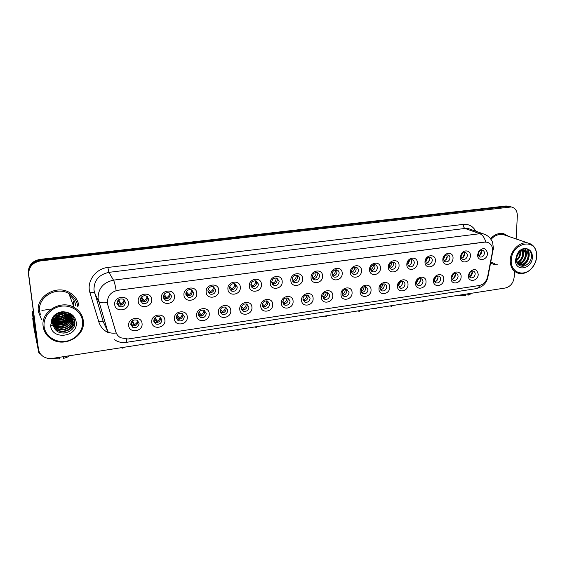 <?xml version="1.0" encoding="UTF-8"?>
<svg xmlns="http://www.w3.org/2000/svg" width="565" height="565" viewBox="0 0 565 565"><rect width="100%" height="100%" fill="white"/><g stroke="black" fill="none" stroke-linecap="round" stroke-linejoin="round"><path stroke-width="0.85" d="M164.888 320.221C165.863 328.159 152.162 330.228 151.759 322.149C150.763 314.119 164.584 312.148 164.888 320.221M153.744 321.033L155.756 323.964C159.344 324.826 161.399 323.448 161.922 319.839L159.867 316.873C156.293 316.054 154.245 317.438 153.744 321.033M187.276 316.937C188.173 324.811 174.726 326.845 174.394 318.829C173.483 310.863 187.036 308.935 187.276 316.937M176.273 317.735L178.314 320.694C181.789 321.471 183.787 320.094 184.303 316.562L182.213 313.575C178.752 312.841 176.767 314.225 176.273 317.735M209.241 313.716C210.06 321.527 196.86 323.519 196.606 315.574C195.765 307.678 209.064 305.785 209.241 313.716M198.379 314.507L200.441 317.481C203.817 318.173 205.752 316.803 206.253 313.356L204.149 310.355C200.787 309.691 198.866 311.075 198.379 314.507M230.788 310.559C231.537 318.307 218.584 320.263 218.394 312.381C217.631 304.549 230.682 302.692 230.788 310.559M220.068 311.336L222.144 314.317C225.421 314.945 227.299 313.575 227.794 310.199L225.682 307.19C222.419 306.59 220.548 307.974 220.068 311.336M251.941 307.459C252.612 315.143 239.906 317.064 239.772 309.246C239.087 301.477 251.891 299.655 251.941 307.459M241.354 308.222L243.437 311.216C246.623 311.781 248.452 310.411 248.939 307.113L246.82 304.09C243.649 303.553 241.827 304.93 241.354 308.222M272.704 304.415C273.312 312.042 260.832 313.921 260.762 306.166C260.147 298.461 272.718 296.674 272.704 304.415M262.245 305.164L264.335 308.165C267.429 308.674 269.215 307.311 269.696 304.076L267.577 301.053C264.491 300.566 262.718 301.936 262.245 305.164M293.094 301.428C293.63 308.991 281.377 310.842 281.363 303.144C280.819 295.502 293.157 293.744 293.094 301.428M282.761 302.162L284.852 305.164C287.853 305.623 289.598 304.267 290.078 301.096L287.959 298.073C284.958 297.635 283.227 298.998 282.761 302.162M313.109 298.49C313.582 305.997 301.548 307.812 301.59 300.177C301.11 292.599 313.229 290.869 313.109 298.49M302.904 299.217L304.987 302.219C307.911 302.635 309.613 301.286 310.086 298.165L307.974 295.142C305.065 294.753 303.37 296.109 302.904 299.217M332.771 295.608C333.173 303.059 321.358 304.839 321.457 297.268C321.04 289.746 332.94 288.051 332.771 295.608M322.686 296.321L324.762 299.323C327.601 299.697 329.268 298.355 329.741 295.29L327.644 292.274C324.804 291.921 323.152 293.27 322.686 296.321M352.08 292.776C352.426 300.17 340.822 301.922 340.97 294.407C340.61 286.942 352.299 285.276 352.08 292.776M342.115 293.482L344.177 296.477C346.945 296.816 348.57 295.474 349.05 292.465L346.959 289.457C344.198 289.139 342.581 290.481 342.115 293.482M371.05 289.993C371.339 297.331 359.933 299.047 360.138 291.596C359.834 284.188 371.325 282.557 371.05 289.993M361.204 290.693L363.253 293.68C365.95 293.984 367.54 292.656 368.013 289.697L365.943 286.688C363.253 286.406 361.671 287.74 361.204 290.693M389.695 287.267C389.928 294.542 378.72 296.23 378.967 288.835C378.727 281.483 390.012 279.88 389.695 287.267M379.963 287.945L381.989 290.926C384.624 291.201 386.178 289.88 386.651 286.971C386.594 285.438 385.909 284.442 384.603 283.969C381.975 283.722 380.429 285.043 379.963 287.945M408.015 284.576C408.191 291.801 397.174 293.461 397.47 286.123C397.287 278.828 408.375 277.253 408.015 284.576M398.396 285.254L400.401 288.221C402.972 288.468 404.491 287.154 404.971 284.287C404.914 282.754 404.243 281.758 402.944 281.299C400.38 281.073 398.862 282.394 398.396 285.254M426.017 281.935C426.144 289.103 415.317 290.742 415.656 283.461C415.522 276.221 426.42 274.668 426.017 281.935M416.511 282.599C416.553 284.131 417.217 285.113 418.495 285.565C421.003 285.784 422.493 284.478 422.973 281.66C422.931 280.113 422.26 279.124 420.967 278.679C418.467 278.481 416.977 279.788 416.511 282.599M443.716 279.343C443.793 286.455 433.143 288.065 433.532 280.84C433.454 273.651 444.168 272.125 443.716 279.343M434.316 280C434.351 281.532 435.008 282.514 436.279 282.952C438.73 283.143 440.192 281.85 440.672 279.068C440.636 277.521 439.973 276.532 438.687 276.101C436.244 275.925 434.789 277.224 434.316 280M461.118 276.794C461.146 283.856 450.679 285.431 451.103 278.263L451.838 275.416C454.232 270.162 461.548 271.285 461.118 276.794M451.823 277.436C451.852 278.976 452.494 279.95 453.759 280.381C456.153 280.551 457.586 279.265 458.074 276.525C458.046 274.971 457.396 273.99 456.117 273.566C454.528 273.298 453.25 273.997 452.283 275.663L451.823 277.436M478.23 274.286C478.209 281.292 467.912 282.846 468.385 275.727L469.43 272.351C473.922 268.071 476.853 268.714 478.23 274.286M469.035 274.922C469.056 276.454 469.692 277.436 470.949 277.853C473.286 278.001 474.699 276.723 475.179 274.018C475.165 272.471 474.522 271.49 473.251 271.073C471.86 270.826 470.666 271.405 469.692 272.817L469.035 274.922M142.069 323.568C143.122 331.577 129.152 333.682 128.679 325.532C127.598 317.431 141.695 315.425 142.069 323.568M130.769 324.395L132.747 327.297C136.447 328.251 138.573 326.874 139.117 323.173L137.09 320.235C133.397 319.324 131.292 320.708 130.769 324.395L132.21 324.804L131.002 322.679M151.625 299.464C152.656 307.579 138.686 309.549 138.241 301.293C137.189 293.087 151.279 291.222 151.625 299.464M140.304 300.248L142.472 303.313C146.102 304.132 148.157 302.734 148.644 299.111L146.427 296.011C142.811 295.234 140.77 296.646 140.304 300.248M174.437 296.335C175.383 304.38 161.689 306.322 161.315 298.136C160.347 290 174.161 288.164 174.437 296.335M163.264 297.112L165.46 300.192C168.977 300.926 170.969 299.528 171.449 295.989L169.203 292.875C165.7 292.183 163.723 293.588 163.264 297.112M196.811 293.27C197.679 301.251 184.239 303.151 183.943 295.036C183.053 286.971 196.606 285.17 196.811 293.27M185.786 294.033L188.004 297.134C191.408 297.79 193.343 296.392 193.809 292.938L191.549 289.81C188.159 289.181 186.238 290.594 185.786 294.033M218.768 290.262C219.559 298.179 206.373 300.043 206.14 291.992C205.328 283.997 218.62 282.232 218.768 290.262M207.878 291.01L210.109 294.118C213.415 294.711 215.293 293.32 215.752 289.937L213.485 286.801C210.194 286.243 208.323 287.649 207.878 291.01M240.309 287.317C241.022 295.163 228.083 296.992 227.914 289.012C227.179 281.08 240.224 279.35 240.309 287.317M229.56 288.051L231.791 291.166C234.998 291.695 236.827 290.304 237.286 286.992L235.012 283.856C231.82 283.355 229.997 284.753 229.56 288.051M261.447 284.421C262.089 292.204 249.391 293.998 249.285 286.081C248.621 278.213 261.418 276.518 261.447 284.421M250.832 285.141L253.064 288.256C256.178 288.736 257.965 287.352 258.417 284.11L256.143 280.967C253.042 280.523 251.27 281.914 250.832 285.141M282.189 281.575C282.768 289.294 270.303 291.06 270.254 283.213C269.667 275.409 282.232 273.743 282.189 281.575M271.716 282.288L273.94 285.403C276.97 285.834 278.707 284.456 279.159 281.271L276.892 278.135C273.877 277.733 272.153 279.117 271.716 282.288M302.565 278.785C303.073 286.448 290.827 288.171 290.841 280.388C290.318 272.648 302.656 271.016 302.565 278.785M292.211 279.491L294.429 282.599C297.374 282.98 299.069 281.61 299.521 278.488C299.408 276.928 298.659 275.882 297.268 275.353C294.337 275 292.649 276.377 292.211 279.491M322.566 276.045C323.003 283.644 310.983 285.339 311.054 277.62C310.602 269.943 322.707 268.34 322.566 276.045M312.339 276.737C312.445 278.298 313.18 279.329 314.543 279.845C317.41 280.184 319.063 278.82 319.515 275.755C319.409 274.18 318.667 273.142 317.276 272.627C314.423 272.309 312.777 273.679 312.339 276.737M342.206 273.354C342.581 280.897 330.779 282.564 330.899 274.901C330.511 267.287 342.404 265.712 342.206 273.354M332.1 274.039C332.199 275.607 332.926 276.638 334.289 277.14C337.079 277.443 338.703 276.087 339.148 273.072C339.057 271.49 338.315 270.451 336.931 269.95C334.148 269.675 332.538 271.031 332.1 274.039M361.494 270.713C361.819 278.192 350.222 279.83 350.392 272.231C350.067 264.674 361.741 263.128 361.494 270.713M351.515 271.384C351.599 272.959 352.327 273.99 353.683 274.477C356.402 274.745 357.984 273.404 358.436 270.437C358.351 268.848 357.624 267.81 356.24 267.33C353.528 267.076 351.953 268.432 351.515 271.384M380.45 268.114C380.711 275.536 369.319 277.147 369.545 269.611C369.27 262.111 380.746 260.592 380.45 268.114M370.584 268.778C370.661 270.36 371.375 271.391 372.731 271.864C375.379 272.104 376.933 270.762 377.385 267.845C377.314 266.249 376.587 265.218 375.209 264.745C372.568 264.526 371.028 265.868 370.584 268.778M399.067 265.564C399.271 272.93 388.077 274.512 388.353 267.033C388.141 259.596 399.413 258.099 399.067 265.564M389.32 266.214C389.384 267.803 390.097 268.827 391.446 269.293C394.031 269.505 395.549 268.177 396.001 265.303C395.938 263.7 395.225 262.669 393.854 262.216C391.277 262.019 389.765 263.354 389.32 266.214M417.366 263.057C417.514 270.367 406.518 271.92 406.835 264.505C406.68 257.117 417.754 255.648 417.366 263.057M407.732 263.7C407.789 265.296 408.488 266.313 409.83 266.765C412.351 266.948 413.841 265.628 414.3 262.803C414.244 261.2 413.538 260.168 412.175 259.723C409.66 259.554 408.177 260.882 407.732 263.7M435.354 260.592C435.445 267.845 424.633 269.378 425 262.012C424.894 254.688 435.777 253.247 435.354 260.592M425.826 261.228C425.869 262.824 426.561 263.841 427.896 264.279C430.361 264.441 431.822 263.135 432.282 260.345C432.239 258.735 431.54 257.711 430.184 257.28C427.726 257.132 426.271 258.452 425.826 261.228M453.031 258.177C453.074 265.373 442.444 266.871 442.854 259.568C442.798 252.301 453.497 250.881 453.031 258.177M443.61 258.798C443.645 260.394 444.33 261.411 445.658 261.835C448.059 261.976 449.493 260.677 449.959 257.93C449.924 256.319 449.232 255.302 447.89 254.879C445.488 254.751 444.062 256.058 443.61 258.798M470.405 255.797C470.405 262.937 459.952 264.413 460.404 257.167L461.118 254.349C463.498 249.017 470.857 250.196 470.405 255.797M461.097 256.411C461.125 258.007 461.796 259.017 463.109 259.434C465.461 259.554 466.867 258.262 467.333 255.557C467.311 253.939 466.626 252.929 465.299 252.52C463.731 252.287 462.481 253 461.541 254.653L461.097 256.411M487.496 253.452C487.447 260.543 477.164 261.998 477.658 254.801L478.668 251.489C483.16 247.11 486.105 247.767 487.496 253.452M478.287 254.059C478.308 255.663 478.965 256.665 480.271 257.068C482.574 257.174 483.951 255.889 484.424 253.219C484.403 251.602 483.739 250.599 482.411 250.196C481.027 249.984 479.862 250.585 478.915 251.997L478.287 254.059M128.361 302.649C129.477 310.835 115.232 312.848 114.716 304.521C113.572 296.244 127.937 294.337 128.361 302.649M116.884 303.447L119.017 306.484C122.767 307.402 124.893 306.004 125.395 302.289L123.212 299.21C119.476 298.341 117.372 299.754 116.884 303.447M160.58 317.318L160.735 318.116C160.22 321.704 158.172 323.074 154.605 322.212L153.871 321.739M182.763 313.886L182.982 314.882C182.474 318.385 180.489 319.755 177.029 318.978L176.457 318.646M204.53 310.545L204.805 311.703C204.311 315.136 202.383 316.499 199.028 315.8L198.619 315.588M225.901 307.289L226.226 308.589C225.739 311.944 223.86 313.307 220.604 312.678L220.357 312.558M246.884 304.118L247.251 305.531C246.771 308.815 244.949 310.178 241.785 309.606L241.693 309.571M267.492 301.018L267.895 302.529C267.436 305.714 265.677 307.078 262.626 306.611M287.733 297.995L288.164 299.584C287.74 302.621 286.081 303.991 283.164 303.695M307.614 295.043L308.073 296.689C307.685 299.591 306.103 300.968 303.334 300.806M327.156 292.154L327.622 293.842C327.269 296.625 325.772 297.995 323.131 297.967M346.359 289.329L346.832 291.046C346.5 293.708 345.081 295.085 342.567 295.156M365.237 286.561L365.703 288.305C365.4 290.855 364.044 292.218 361.657 292.395M383.79 283.849L384.257 285.608C383.96 288.051 382.682 289.407 380.407 289.668M402.026 281.193L402.485 282.952C402.209 285.297 400.995 286.639 398.834 286.978M419.965 278.587L420.402 280.346C420.141 282.599 418.983 283.927 416.935 284.329M437.6 276.038L438.023 277.782C437.769 279.943 436.674 281.257 434.725 281.716M454.938 273.531L455.348 275.261C455.108 277.337 454.062 278.63 452.212 279.145M472.001 271.073L472.382 272.789C472.149 274.774 471.161 276.052 469.409 276.61M137.966 320.842L138.065 321.414C137.528 325.094 135.416 326.457 131.737 325.504L130.847 324.861M147.331 296.576L147.529 297.501C147.048 301.103 145 302.494 141.391 301.675L140.466 301.067M169.917 293.277L170.192 294.422C169.719 297.939 167.741 299.323 164.246 298.588L163.504 298.158M192.079 290.071L192.425 291.399C191.966 294.831 190.038 296.222 186.655 295.566L186.097 295.269M213.831 286.956L214.241 288.433C213.782 291.794 211.91 293.179 208.626 292.585L208.252 292.409M235.181 283.927L235.647 285.523C235.195 288.814 233.373 290.198 230.188 289.668L229.983 289.577M256.157 280.967L256.658 282.67C256.213 285.89 254.441 287.267 251.34 286.794L251.305 286.78M276.751 278.086L277.288 279.866C276.871 282.959 275.183 284.343 272.217 284.011L272.21 283.997M296.978 275.275L297.543 277.111C297.162 280.071 295.566 281.455 292.741 281.271M316.852 272.528L317.431 274.406C317.085 277.231 315.567 278.623 312.883 278.573M336.38 269.844L336.966 271.751C336.641 274.456 335.207 275.84 332.658 275.904M355.576 267.217L356.155 269.145C355.858 271.73 354.495 273.107 352.073 273.276M374.433 264.639L375.012 266.581C374.729 269.06 373.437 270.43 371.134 270.684M392.979 262.118L393.544 264.067C393.275 266.44 392.046 267.796 389.864 268.128M411.2 259.653L411.751 261.588C411.497 263.869 410.331 265.211 408.255 265.606M429.125 257.23L429.647 259.158C429.407 261.341 428.298 262.669 426.335 263.128M446.745 254.85L447.247 256.764C447.014 258.862 445.962 260.168 444.097 260.684M464.07 252.527L464.543 254.412C464.324 256.425 463.328 257.711 461.556 258.276M481.112 250.239L481.557 252.103C481.345 254.031 480.398 255.302 478.717 255.896M124.3 299.973L124.42 300.644C123.926 304.337 121.814 305.721 118.085 304.81L116.983 303.998M107.753 304.648L107.378 302.769C107.421 296.018 110.931 291.844 117.923 290.248L484.721 242.117L487.115 242.208C491.296 243.572 493.061 246.863 492.405 252.089L487.623 276.709C486.373 281.575 483.576 284.513 479.24 285.53L127.937 339L120.642 337.764C118.255 336.415 116.665 334.466 115.86 331.909L107.661 304.471L107.293 301.032M38.371 311.675L41.57 319.67L38.371 311.675C35.715 296.731 56.034 284.336 69.467 292.486C56.034 284.336 35.715 296.731 38.371 311.675M490.625 263L494.029 264.519L497.44 264.808L494.029 264.519L490.625 263M115.86 331.909L116.263 333.025C111.46 333.463 108.593 332.877 107.668 331.267L98.063 298.482C98.091 288.56 103.24 282.451 113.501 280.141C114.363 281.73 115.246 285.184 116.157 290.502L484.516 242.046L487.115 242.208M67.8 319.684L58.689 322.742M57.157 322.77L54.6 322.53M51.422 322.354L52.453 322.707L51.422 322.354M52.969 322.862L53.484 322.996L52.969 322.862M53.809 323.074L55.328 323.349L53.809 323.074M56.126 323.441L60.999 323.237L56.126 323.441M66.38 321.407L69.975 318.914L66.38 321.407M70.47 318.455L71.324 317.558L70.47 318.455M71.819 316.979L72.49 316.103L71.819 316.979M511.021 206.868L507.674 206.444L40.044 260.168C32.219 261.821 28.377 266.355 28.525 273.771L38.434 349.114L28.525 273.771C28.377 266.355 32.219 261.821 40.044 260.168L507.674 206.444L511.021 206.868M115.769 331.719L107.661 304.471M78.931 306.173C78.118 300.22 74.961 295.657 69.467 292.486C74.961 295.657 78.118 300.22 78.931 306.173M508.903 236.488L503.577 233.599C498.853 232.794 494.488 234.468 490.484 238.621C494.488 234.468 498.853 232.794 503.577 233.599L508.903 236.488M516.135 238.96L517.335 215.872C517.321 210.978 515.329 208.012 511.353 206.96L40.277 260.952C32.417 262.612 28.561 267.16 28.716 274.604L38.42 348.979C38.851 351.917 40.299 354.312 42.756 356.162C45.603 358.154 48.851 358.895 52.503 358.387L505.343 288.002C510.414 286.653 513.352 283.072 514.143 277.267L514.433 271.673M51.429 321.471L52.312 321.768L51.429 321.471M53.089 321.986L53.76 322.142L53.089 321.986M54.205 322.227L56.387 322.495L54.205 322.227M57.609 322.53C61.642 322.467 65.258 321.266 68.457 318.921C65.258 321.266 61.642 322.467 57.609 322.53M69.297 318.257L70.632 316.993L69.297 318.257M71.395 316.139L71.917 315.468L71.395 316.139M509.39 206.402L506.056 205.978L39.818 259.399C32.021 261.037 28.194 265.557 28.342 272.944L38.222 348.033M116.913 303.652L118.551 304.182L117.139 301.646M118.728 305.058L118.551 304.182M118.064 300.199L120.861 305.156M118.692 299.662L121.313 305.036M121.072 303.843C122.888 302.995 123.876 301.625 124.039 299.74M132.408 325.779L132.21 324.804M131.892 321.252L134.541 325.871M132.521 320.694L134.95 325.765M134.675 324.444C136.412 323.632 137.38 322.325 137.599 320.539M140.367 300.679L141.603 301.025L140.36 299.146M142.048 303.08L141.914 302.459M141.773 301.83L141.603 301.025M140.939 297.727L143.785 302.007M141.568 296.95L144.075 300.686L144.336 301.894M144.075 300.686C145.968 299.782 146.949 298.327 147.013 296.335M163.37 297.727L164.21 297.925L163.257 296.674M164.613 299.676L164.415 298.814M164.373 298.645L164.21 297.925M163.532 295.34L166.272 298.913M164.104 294.323L166.633 297.593L166.915 298.8M166.633 297.593C168.596 296.639 169.564 295.121 169.535 293.037M186.316 291.752L188.766 294.563C190.702 293.616 191.662 292.105 191.648 290.043L191.627 289.838M185.92 294.796L186.394 294.888L185.8 294.203M185.85 293.016L188.322 295.862M188.766 294.563L189.063 295.763M208.181 289.224L210.491 291.582C212.391 290.65 213.344 289.153 213.344 287.105L213.309 286.738M208.323 292.55L208.16 291.907M207.871 290.721L209.94 292.854M210.491 291.582L210.802 292.783M153.765 321.231L154.824 321.492L153.807 319.945M155.283 323.568L155.177 323.081M155.022 322.389L154.824 321.492M154.379 318.54L157.056 322.566M155.001 317.777L157.247 321.139L157.543 322.46M157.247 321.139C159.048 320.277 160.015 318.9 160.149 317.022M176.315 318.095L177.014 318.243L176.266 317.248M177.459 320.136L177.262 319.289M177.205 319.055L177.014 318.243M176.577 315.927L179.14 319.317M177.149 314.945L179.395 317.89L179.705 319.211M179.395 317.89C181.245 316.986 182.205 315.56 182.269 313.603M198.442 314.995L198.379 314.564M199.148 316.492L198.788 315.051M198.47 313.37L200.801 316.118M198.958 312.17L201.126 314.712L201.451 316.026M201.126 314.712C203.019 313.766 203.965 312.29 203.972 310.277M52.715 318.498L53.195 318.596M53.449 318.646L54.332 318.773M55.186 318.858L58.824 318.752M66.218 316.075L68.139 314.656C64.784 319.451 60.25 320.751 54.544 318.554M73.436 305.785L73.612 301.399M38.886 350.964L38.801 352.609L34.098 328.901L32.749 318.589L37.184 340.66M33.088 318.194L32.749 318.589M77.688 306.343C76.918 300.778 73.973 296.512 68.852 293.539C56.26 285.862 37.17 297.48 39.656 311.499L40.405 314.691M83.316 320.779C82.518 314.924 79.425 310.453 74.022 307.36C60.745 299.351 40.546 311.718 43.159 326.478C43.943 331.747 46.634 335.9 51.238 338.936C64.481 348.146 85.767 335.935 83.316 320.779M82.539 321.16C81.586 311.824 71.734 304.726 61.366 306.181C50.991 307.494 42.834 317.149 44.127 326.612C45.271 336.104 55.398 342.92 65.575 341.317C75.767 339.848 83.648 330.476 82.539 321.16M54.607 318.455L53.251 321.662L53.138 324.585L54.332 328.145C59.417 337.517 75.943 332.086 74.841 322.142C74.319 317.135 71.423 313.808 66.154 312.17L63.019 311.668C59.332 311.972 56.218 313.406 53.675 315.969L52.128 318.632C51.238 320.56 51.196 322.227 51.994 323.625L54.65 318.406C57.333 315.086 60.794 313.561 65.039 313.822L68.725 314.945C71.324 316.457 72.8 318.582 73.146 321.323C74.361 328.703 63.626 334.551 57.058 329.911L53.202 325.052M63.379 312.155L57.418 313.935M62.63 312.184L58.068 313.547M63.704 313.766L57.934 315.447M57.376 315.425L55.808 315.206M55.384 315.108L54.791 314.931M64.968 312.276L63.619 313.363M62.885 313.808L58.661 315.044M57.913 315.065L56.126 314.917M65.823 313.928C63.259 316.449 60.052 317.382 56.203 316.725M65.385 313.858C62.99 316.04 60.052 316.894 56.549 316.428M67.27 314.31C64.17 318.144 60.123 319.31 55.137 317.805M66.945 314.204C63.958 317.714 60.095 318.829 55.37 317.544M68.421 314.79C64.989 319.889 60.314 321.231 54.388 318.808M53.364 318.152L52.75 317.664M53.47 317.911L52.828 317.431M69.77 313.737L69.714 314.105M69.665 314.345L69.467 315.079M69.382 315.334C65.992 321.464 60.956 323.039 54.282 320.051L53.88 319.776M53.781 319.705L53.216 319.26M53.025 319.091L52.503 318.568M69.474 314.189L69.248 314.938M69.156 315.192C65.688 321.125 60.688 322.615 54.169 319.656L53.993 319.536C60.158 321.259 65.208 319.804 69.142 315.185M53.915 319.486L53.301 319.027M53.103 318.858L52.552 318.342M70.392 314.147L70.371 314.747M70.35 314.98L70.244 315.687M70.194 315.934C69.071 322.163 60.137 325.369 54.727 321.647L53.456 320.666M53.329 320.553L52.962 320.178M52.799 320.002L52.347 319.458M70.251 314.048L70.215 314.585M70.187 314.818L70.06 315.531M70.004 315.779C68.711 321.873 59.932 324.903 54.614 321.245L53.59 320.482M53.435 320.348L53.018 319.952M52.849 319.776L52.376 319.239M70.879 314.783L70.929 315.432M70.936 315.658L70.915 316.344M70.893 316.577C70.484 323.279 60.949 327.262 55.186 323.258L53.188 321.549M52.665 320.899L52.284 320.334M52.171 320.143L51.86 319.571M70.759 314.599L70.802 315.263M70.802 315.482L70.759 316.174M70.731 316.407C70.131 323.003 60.745 326.789 55.066 322.855L53.244 321.33M52.693 320.673L52.298 320.115M71.43 316.372L71.487 317.036M71.494 317.262C71.889 324.324 61.783 329.197 55.645 324.889L53.025 322.396M71.317 316.188L71.352 316.859M71.352 317.085C71.543 324.07 61.571 328.71 55.525 324.48L53.054 322.184M52.623 321.556L52.298 320.984M52.199 320.786L51.931 320.2M71.995 317.982L72.002 318.067C73.203 325.369 62.602 331.139 56.112 326.542L52.948 323.194M71.875 317.798C72.934 325.066 62.418 330.673 55.992 326.125L52.955 323.003L53.993 323.554M72.412 318.745L72.574 319.684C73.775 327.022 63.111 332.834 56.578 328.216L52.941 323.9M72.313 318.547L72.433 319.274C73.634 326.612 62.983 332.404 56.458 327.799L52.941 323.738M54.155 319.105C57.884 313.688 62.694 312.17 68.584 314.543C71.183 316.047 72.652 318.173 73.005 320.913C74.213 328.279 63.492 334.12 56.938 329.487L53.174 324.875M71.19 315.334L71.296 315.976M70.512 314.239L71.79 316.916M71.847 317.127L71.967 317.763M70.766 314.43L71.706 316.725M71.748 316.93L71.974 317.417M52.743 321.93C52.658 314.649 62.249 309.79 68.174 313.335C70.335 314.557 71.734 316.287 72.362 318.533M52.63 322.212C53.47 315.009 57.665 311.583 65.229 311.944M66.253 312.198L68.04 312.939C70.272 314.204 71.684 316.005 72.271 318.335M53.251 321.662L53.866 319.712M51.712 325.468L53.576 325.977M53.682 325.998L54.24 326.111M54.523 326.16L56.055 326.365M56.429 326.393L59.629 326.386M61.86 326.083L67.179 324.31M69.015 323.286L69.961 322.65M70.823 322.008L71.303 321.612M71.713 321.259L72.468 320.546M72.617 320.397L73.584 319.331M73.789 319.091L74.079 318.731M74.848 322.636C73.492 326.549 70.816 329.275 66.811 330.815M70.879 319.649C66.818 324.55 61.571 326.076 55.144 324.218M54.346 323.893L53.117 323.258M52.411 322.813L51.408 322.05M70.307 318.13C66.289 322.947 61.105 324.451 54.756 322.643M53.943 322.311L53.11 321.902M52.185 321.351L51.493 320.871M69.735 316.626C65.759 321.358 60.639 322.848 54.367 321.082M67.892 314.55C64.382 318.144 59.982 319.409 54.692 318.342M66.359 314.041C63.45 316.513 59.925 317.537 55.787 317.113M64.212 313.766L57.496 315.729M72.511 328.894C70.215 331.288 67.256 332.693 63.619 333.117M74.841 322.198C74.001 324.967 72.384 327.199 69.996 328.901M60.617 326.492L55.059 325.447M54.402 325.15L53.378 324.6M53.004 324.359L51.585 323.286M60.363 324.868L54.657 323.851M52.46 322.679L51.408 321.895M60.123 323.258L54.261 322.276M53.59 321.972L53.138 321.753M52.241 321.224L51.514 320.729M59.904 321.655L53.873 320.715M59.713 320.072L54.063 319.387M59.558 318.498L54.812 318.194M59.445 316.93L55.956 316.958M55.681 316.923L54.523 316.704M59.403 315.355L57.8 315.531M505.597 235.358L503.316 234.581C498.867 233.818 494.756 235.4 490.992 239.32M536.722 256.432L536.595 253.099C535.648 247.618 532.816 244.264 528.091 243.042C520.167 241.05 510.456 250.344 510.237 260.19C510.237 267.21 513.006 271.596 518.543 273.333C523.317 274.265 527.731 272.577 531.778 268.262C534.73 264.823 536.383 260.882 536.722 256.432M536.581 256.68L536.46 253.487C534.984 237.286 511.487 243.374 511.261 260.274C510.209 272.605 524.009 277.57 531.849 267.994C534.681 264.703 536.256 260.931 536.581 256.68M516.968 262.732L518.628 264.872C522.929 268.763 530.719 263.784 531.34 257.329C531.714 253.148 530.316 250.309 527.145 248.833L525.196 248.346C522.802 248.515 520.626 249.624 518.684 251.686L517.363 253.855C516.678 254.78 515.93 258.897 516.707 257.372C518.345 252.491 521.107 250.147 524.991 250.344L525.026 250.352C527.71 251.128 528.953 253.29 528.755 256.835C527.406 262.584 524.108 265.31 518.868 265.013L518.776 264.992M520.499 251.531L520.57 253.833C520.167 256.665 518.797 258.947 516.452 260.684M519.92 251.99L519.899 253.586C519.581 256.086 518.416 258.205 516.403 259.964M522.463 250.514L523.275 254.822C522.597 258.721 520.499 261.369 516.982 262.767M522.011 250.683L522.597 254.575C521.982 258.233 520.054 260.818 516.813 262.337M524.136 250.26C525.605 251.566 526.227 253.424 526.001 255.825C525.033 260.649 522.307 263.417 517.823 264.13M523.741 250.267C525.005 251.602 525.535 253.367 525.316 255.571C524.433 260.168 521.855 262.923 517.589 263.841M516.495 256.432C518.105 251.912 520.718 249.808 524.334 250.104C527.018 250.881 528.261 253.035 528.063 256.581C526.82 262.103 523.656 264.858 518.571 264.83M520.153 250.33L520.365 250.952M519.687 250.705L519.828 251.319M521.559 249.412L522.23 250.154M521.276 249.568L521.792 250.281M521.778 249.292L523.833 250.034M521.947 249.214L523.451 250.013M490.837 261.913L494.361 263.565M526.629 248.642C531.771 252.336 528.776 263.629 521.848 266.2M524.645 248.395L525.973 250.662M526.043 250.867C527.272 256.771 525.139 261.454 519.652 264.921M522.865 248.826L523.247 249.695M523.444 250.295C524.426 255.797 522.427 260.239 517.448 263.636M517.815 254.66L516.94 256.672M526.326 248.551C528.388 250.415 529.207 253.014 528.798 256.355M526.375 262.146L521.354 266.129M524.426 248.423L525.62 250.521M525.655 250.613L526.029 255.514M523.755 260.974L519.087 264.9M522.632 248.911L522.9 249.546M522.936 249.652L523.056 250.027M523.148 250.344L523.289 254.695M520.591 250.005L520.704 250.754M520.746 251.354L520.57 253.89M33.384 311.548L32.24 311.703L35.157 325.15M73.358 306.138L71.84 306.343M50.511 309.232L49.861 309.323M48.971 309.443L47.086 309.698M47.001 309.705L41.902 310.397M32.24 311.703L33.144 318.625L36.104 332.397M34.995 325.172L35.941 332.418M57.743 318.865L58.28 318.773M59.417 357.306L59.6 358.959L52.446 358.394M63.103 356.734L63.421 358.365L63.245 356.713M63.421 358.365C66.303 357.687 68.379 356.805 69.65 355.717M465.68 294.167L465.412 295.608L458.561 295.269M467.05 293.955L467.022 294.676L468.074 295.191L468.343 293.751M468.074 295.191L470.334 294.125L470.567 293.405M229.715 286.723L231.812 288.659C233.684 287.733 234.63 286.257 234.645 284.23L234.588 283.729M229.602 288.454L231.142 289.887M231.812 288.659L232.13 289.852M250.895 284.237L252.739 285.791C254.582 284.88 255.514 283.411 255.549 281.398L255.479 280.805M251.037 286.201L251.912 286.949M252.739 285.791L253.071 286.971M271.73 281.773L273.283 282.98C275.099 282.069 276.031 280.621 276.073 278.623L275.995 277.959M273.283 282.98L273.63 284.139M220.428 309.443L222.455 311.583C224.326 310.644 225.266 309.175 225.28 307.169L225.266 307.049M220.279 312.367L220.166 311.922M220.068 310.849L222.059 312.968M222.455 311.583L222.801 312.89M241.559 306.753L243.395 308.518C245.238 307.586 246.171 306.131 246.192 304.139L246.178 303.906M241.361 308.37L242.908 309.86M243.395 308.518L243.755 309.811M262.351 304.09L263.961 305.503C265.769 304.584 266.694 303.144 266.737 301.166L266.708 300.848M262.358 305.905L263.354 306.795M263.961 305.503L264.328 306.788M292.211 279.315L293.461 280.212C295.248 279.315 296.173 277.874 296.23 275.897L296.145 275.197M293.397 282.027L293.772 282.295M293.461 280.212L293.814 281.356M312.346 276.878L313.278 277.493C315.037 276.61 315.948 275.183 316.019 273.22L315.941 272.507M313.278 277.493L313.639 278.623M332.128 274.449L332.743 274.83C334.473 273.947 335.384 272.535 335.462 270.586L335.391 269.879M332.743 274.83L333.11 275.932M351.578 272.04L351.861 272.21C353.57 271.334 354.474 269.936 354.566 268.001L354.509 267.33M351.861 272.21L352.242 273.283M370.682 269.618C372.349 268.756 373.232 267.372 373.338 265.465L373.288 264.844M282.804 301.456L284.146 302.543C285.932 301.639 286.851 300.206 286.907 298.249L286.872 297.875M284.146 302.543L284.534 303.808M302.911 298.836L303.984 299.641C305.743 298.744 306.654 297.324 306.717 295.382L306.682 294.972M304.599 301.929L304.987 302.219M303.984 299.641L304.373 300.884M322.686 296.237L323.463 296.787C325.193 295.898 326.097 294.492 326.175 292.564L326.146 292.147M323.463 296.787L323.865 298.009M342.122 293.666L342.602 293.977C344.311 293.101 345.208 291.71 345.293 289.796L345.272 289.393M342.602 293.977L343.012 295.184M361.233 291.116L361.409 291.222C363.097 290.353 363.987 288.969 364.086 287.077L364.065 286.709M361.409 291.222L361.826 292.402M389.391 266.97C390.888 266.073 391.686 264.738 391.785 262.965L391.75 262.414M407.775 264.342L409.893 260.055M410.734 264.265L411.652 262.407M425.848 261.736L427.726 257.76M428.277 262.181L429.64 259.3M443.617 259.151L445.262 255.535M445.623 259.985L447.24 256.432M461.089 256.574L462.488 253.381M462.728 257.753L464.501 253.706M479.579 255.528L481.458 251.086M477.665 254.709L479.424 251.312M379.998 288.468C381.594 287.592 382.449 286.236 382.547 284.4L382.54 284.096M398.417 285.678L400.698 281.547M401.291 285.819L402.365 283.87M416.518 282.91L418.545 279.068M418.877 283.503L420.388 280.636M436.258 281.102L438.023 277.613M434.316 280.162L436.088 276.652M453.391 278.686L455.319 274.717M451.823 277.429L453.335 274.322M470.278 276.278L472.312 271.935M468.406 275.388L470.278 272.069M108.162 332.651C103.494 330.299 100.379 326.704 98.804 321.859L89.976 292.825C86.233 281.773 95.52 268.615 107.88 267.457L463.258 224.397C463.3 226.487 463.9 227.836 465.052 228.451L108.868 272.358C98.939 274.555 93.974 280.452 93.96 290.05L103.296 321.838L104.935 325.376M463.258 224.397C468.851 223.952 473.018 226.219 475.751 231.191M470.723 229.411L468.378 228.585L465.052 228.451L479.826 233.712L483.23 233.839L486.288 235.061M107.308 302.649C102.406 303.165 99.511 302.692 98.614 301.23L94.496 292.712C93.931 292.126 92.427 292.162 89.976 292.825M485.78 242.004C484.473 237.575 482.489 234.814 479.826 233.712L113.501 280.141L108.868 272.358L107.88 267.457M479.777 285.424C478.83 287.31 477.602 288.39 476.09 288.666L126.108 342.39C126.511 342.284 126.737 341.196 126.779 339.12M487.39 277.69L487.955 276.73M492.602 250.316L493.238 249.504M509.305 206.903L506.056 205.978M40.277 260.952L39.818 259.399M28.716 274.604L28.342 272.944M38.42 348.979L37.989 346.818M107.668 331.267L103.296 321.838C102.717 321.174 101.22 321.181 98.804 321.859M121.058 347.729L122.831 348.188L122.93 347.44M141.102 344.615L142.853 345.067L142.987 344.318M160.806 341.55L162.536 342.002L162.713 341.253M180.186 338.541L181.895 338.986L182.107 338.237M53.407 318.752L54.275 318.886M55.532 318.999L61.034 318.455M64.474 317.191L68.012 314.91M68.612 314.387L69.107 313.914M73.471 305.898L73.655 301.512M51.415 322.241L52.489 322.608M52.976 322.749L53.371 322.855M53.668 322.926L55.172 323.208M55.822 323.293L60.038 323.251M67.094 320.863L70.102 318.639M70.547 318.215L71.338 317.375M71.769 316.873L72.419 316.019M51.471 322.792L52.305 323.081M53.152 323.321L53.943 323.505M54.346 323.59L56.225 323.844M57.242 323.9C61.811 323.964 65.879 322.622 69.439 319.875M70.109 319.317L71.246 318.229M71.988 317.403L72.744 316.428M52.128 318.632L50.638 325.687C51.994 340.808 78.563 336.832 76.197 322.064C75.258 316.704 71.91 313.406 66.154 312.17M65.039 313.822C60.653 313.448 57.185 314.988 54.628 318.427M75.668 305.644C75.11 301.371 73.04 297.889 69.467 295.177M517.363 253.855L515.541 259.667C514.531 272.231 532.096 269.604 532.385 257.273C532.442 252.802 530.69 249.991 527.145 248.833M524.991 250.344C521.135 250.005 518.303 252.054 516.488 256.496M199.247 335.575L200.942 336.02L201.189 335.278M217.998 332.665L219.679 333.103L219.955 332.354M236.445 329.798L238.112 330.235L238.423 329.487M254.603 326.973L256.256 327.403L256.595 326.662M272.471 324.197L274.11 324.628L274.477 323.886M290.05 321.464L291.681 321.888L292.084 321.146M307.36 318.773L308.977 319.197L309.408 318.455M324.402 316.125L326.012 316.541L326.471 315.8M341.182 313.519L342.778 313.935L343.266 313.194M357.702 310.948L359.298 311.357L359.806 310.623M373.974 308.419L375.563 308.829L376.092 308.087M390.005 305.926L391.58 306.329L392.138 305.594M405.79 303.476L407.365 303.871L407.944 303.137M421.342 301.053L422.917 301.456L423.517 300.721M154.605 322.212L155.756 323.964M177.029 318.978L178.314 320.694M199.028 315.8L200.441 317.481M220.604 312.678L222.144 314.317M241.785 309.606L243.437 311.216M262.654 306.668L264.335 308.165M283.27 303.871L284.852 305.164M323.392 298.355L324.762 299.323M342.913 295.643L344.177 296.477M362.08 292.953L363.253 293.68M380.909 290.297L381.989 290.926M399.399 287.67L400.401 288.221M417.57 285.078L418.495 285.565M435.424 282.528L436.279 282.952M452.968 280.007L453.759 280.381M470.221 277.521L470.949 277.853M131.737 325.504L132.747 327.297M141.391 301.675L142.472 303.313M164.246 298.588L165.46 300.192M186.655 295.566L188.004 297.134M208.626 292.585L210.109 294.118M230.188 289.668L231.791 291.166M251.34 286.794L253.064 288.256M272.281 284.11L273.94 285.403M292.896 281.497L294.429 282.599M313.13 278.898L314.543 279.845M332.99 276.327L334.289 277.14M352.489 273.778L353.683 274.477M371.636 271.257L372.731 271.864M390.436 268.763L391.446 269.293M408.905 266.306L409.83 266.765M427.041 263.883L427.896 264.279M444.867 261.489L445.658 261.835M462.389 259.123L463.109 259.434M479.607 256.8L480.271 257.068M118.085 304.81L119.017 306.484M478.915 251.997L478.668 251.489M461.139 255.931L460.475 256.397M461.541 254.653L461.118 254.349M469.692 272.817L469.43 272.351M451.901 276.772L451.223 277.196M452.283 275.663L451.838 275.416M470.913 229.482L483.23 233.839C485.928 234.659 488.216 236.092 490.095 238.148C492.652 241.707 492.016 241.241 492.68 242.675L493.379 248.318L487.814 277.486C486.387 283.425 482.482 287.147 476.09 288.666M126.108 342.39C121.899 342.99 118.021 342.093 114.462 339.699M511.353 206.96L508.097 206.034M117.089 303.744L116.877 303.377M124.385 347.214L122.831 348.188M144.386 344.106L142.853 345.067M164.055 341.048L162.536 342.002M183.392 338.04L181.895 338.986M40.087 353.393L39.056 353.549M68.852 293.539L74.022 307.36M54.332 328.145L53.025 324.819C52.707 322.587 53.251 320.454 54.65 318.406M54.169 319.656L54.282 320.051M54.614 321.245L54.727 321.647M55.066 322.855L55.186 323.258M55.525 324.48L55.645 324.889M55.992 326.125L56.112 326.542M56.458 327.799L56.578 328.216M56.938 329.487L57.058 329.911M68.04 312.939L68.174 313.335M68.584 314.543L68.725 314.945M503.316 234.581L528.091 243.042M536.46 253.487L536.595 253.099M518.628 264.872C517.208 263.947 516.474 262.111 516.41 259.356L516.707 257.372M521.898 249.236L522.272 249.37M524.334 250.104L525.026 250.352M68.365 314.253L68.266 313.384M470.334 294.125L470.539 293.412M202.425 335.08L200.942 336.02M221.141 332.171L219.679 333.103M239.567 329.31L238.112 330.235M257.689 326.492L256.256 327.403M275.536 323.717L274.11 324.628M293.094 320.991L291.681 321.888M310.383 318.3L308.977 319.197M327.403 315.658L326.012 316.541M344.17 313.052L342.778 313.935M360.675 310.489L359.298 311.357M376.933 307.96L375.563 308.829M392.943 305.467L391.58 306.329M408.721 303.017L407.365 303.871M424.266 300.601L422.917 301.456"/></g></svg>
